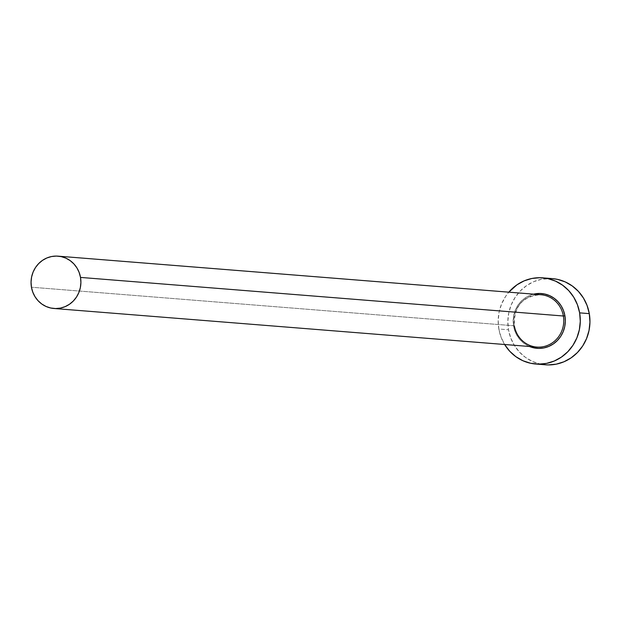 <?xml version="1.0" encoding="UTF-8"?>
<svg xmlns="http://www.w3.org/2000/svg" width="621" height="621" viewBox="0 0 621 621"><rect width="100%" height="100%" fill="white"/><g stroke="black" fill="none" stroke-linecap="round" stroke-linejoin="round"><path stroke-width="0.47" stroke-dasharray="3.1 2.33" d="M529.434 346.479A27.479 26.09 94.6 0 1 513.551 326.064L513.132 320.7L513.722 315.344L515.29 310.205L517.774 305.478L521.089 301.34L525.094 297.964L529.651 295.464L533.61 294.152A27.479 26.09 94.6 0 0 513.551 326.064L514.949 331.234L517.285 336L520.468 340.192L524.365 343.646L529.434 346.479M514.32 325.8L31.446 287.212L514.32 325.8A26.245 24.918 -85.4 0 0 536.754 347.069C524.729 345.33 517.27 338.251 514.382 325.823C513.714 306.417 522.564 296.054 540.938 294.734A26.245 24.918 -85.4 0 0 514.32 325.8A26.245 24.918 -85.4 0 1 539.556 294.665M552.341 278.612A43.229 41.048 -85.4 0 0 508.498 329.774L498.834 329.006A43.229 41.048 94.6 0 1 508.809 292.173L505.478 296.621L501.566 304.057L499.098 312.138L498.182 320.568L498.834 329.006L508.498 329.774A43.229 41.048 -85.4 0 0 545.455 364.799M504.632 344.5A43.229 41.048 94.6 0 1 498.834 329.006L501.038 337.133L504.718 344.639M552.17 278.596L541.566 279.248L533.819 281.639L526.662 285.567L520.351 290.884L515.143 297.389L511.23 304.826L508.77 312.914L507.846 321.336L508.498 329.774L510.703 337.902L514.382 345.408L519.381 352.006L525.513 357.432L532.546 361.492L540.216 364.022L548.211 364.923"/><path stroke-width="0.93" d="M514.32 325.8A26.245 24.918 -85.4 0 0 538.135 347.139A26.245 24.918 -85.4 0 0 563.371 316.004L564.916 315.802A27.479 26.09 94.6 0 1 555.702 342.109A27.479 26.09 94.6 0 1 529.434 346.479M53.887 308.482L536.754 347.069A26.245 24.918 -85.4 0 0 563.371 316.004A26.245 24.918 -85.4 0 0 540.938 294.734L58.063 256.155A26.245 24.918 94.6 0 1 80.505 277.416L563.371 316.004L80.505 277.416A26.245 24.918 94.6 0 1 53.887 308.482A26.245 24.918 94.6 0 1 31.446 287.212A26.245 24.918 94.6 0 1 58.063 256.155M535.791 364.03L545.455 364.799A43.229 41.048 -85.4 0 0 589.298 313.636A43.229 41.048 -85.4 0 0 552.341 278.612L542.676 277.835A43.229 41.048 94.6 0 1 579.634 312.86L589.298 313.636L579.634 312.86A43.229 41.048 94.6 0 1 535.791 364.03A43.229 41.048 94.6 0 1 504.632 344.5L509.717 351.23L515.849 356.664L522.882 360.716L530.544 363.246L538.547 364.147L546.565 363.394L554.305 361.003L561.469 357.067L567.773 351.75L572.981 345.253L576.893 337.808L579.362 329.728L580.286 321.305L579.634 312.86L577.421 304.732L573.75 297.226L568.751 290.636L562.61 285.202L555.578 281.15L547.916 278.619L539.921 277.719L531.894 278.472L524.155 280.863L516.998 284.798L508.809 292.173A43.229 41.048 94.6 0 1 542.676 277.835M539.556 294.665A26.245 24.918 -85.4 0 1 563.371 316.004L564.916 315.802A27.479 26.09 94.6 0 0 533.61 294.152L539.672 293.461L544.749 294.036L549.624 295.643L554.095 298.22L557.992 301.674L561.174 305.866L563.511 310.64L564.916 315.802L565.327 321.166L564.745 326.522L563.177 331.661L560.685 336.388L557.379 340.525L553.365 343.91L548.817 346.402L543.895 347.923L538.795 348.404L533.711 347.83L528.836 346.223M548.211 364.923L556.23 364.162L563.969 361.771L571.134 357.843L577.437 352.526L582.645 346.021L586.558 338.585L589.026 330.496L589.95 322.074L589.298 313.636L587.086 305.509L583.414 298.002L578.415 291.404L572.275 285.978L565.242 281.918L557.58 279.388L552.17 278.596M31.446 287.212L32.789 292.149L35.017 296.706L38.052 300.711L41.778 304.011L46.047 306.471L50.705 308.008L55.556 308.552L60.431 308.094L65.127 306.642L69.474 304.259L73.301 301.03L76.468 297.079L78.844 292.561L80.342 287.655L80.901 282.539L80.505 277.416L79.162 272.479L76.934 267.923L73.899 263.925L70.173 260.626L65.904 258.157L61.246 256.628L56.395 256.077L51.52 256.535L46.823 257.987L42.476 260.378L38.649 263.607L35.482 267.55L33.107 272.068L31.609 276.982L31.05 282.089L31.446 287.212"/></g></svg>
